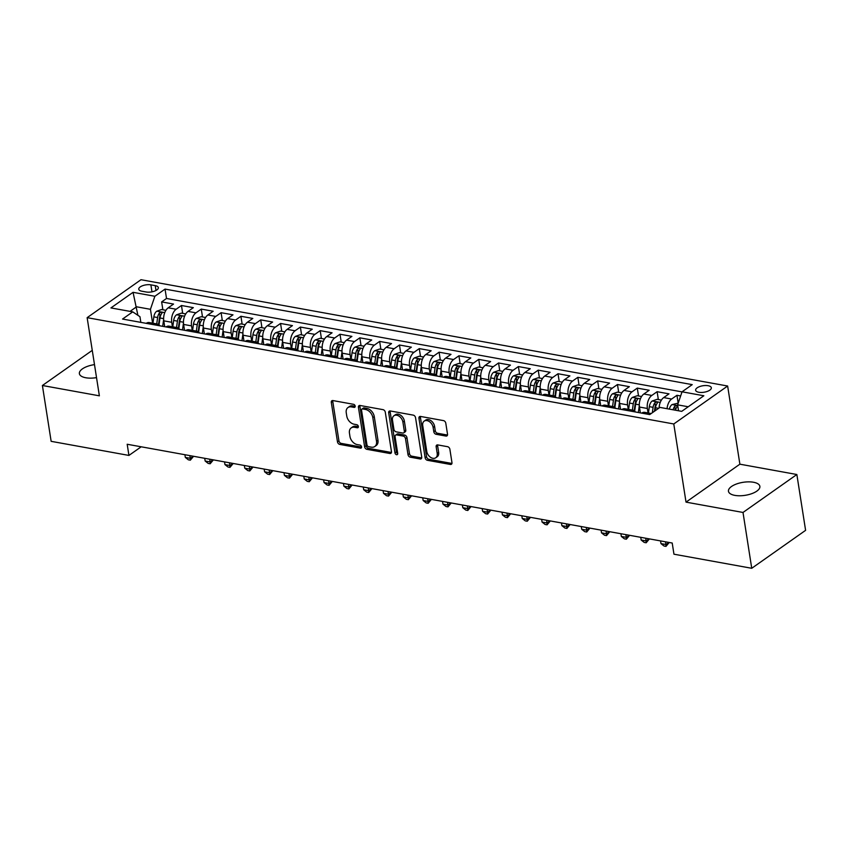 <?xml version="1.0" encoding="UTF-8"?>
<svg xmlns="http://www.w3.org/2000/svg" width="848" height="848" viewBox="0 0 848 848"><rect width="100%" height="100%" fill="white"/><g stroke="black" fill="none" stroke-linecap="round" stroke-linejoin="round"><path stroke-width="1.27" d="M355.174 406.097A1.707 1.187 -125.2 0 0 353.574 404.316L332.904 400.563A2.438 1.696 -125.2 0 0 331.844 400.765A2.438 1.696 -125.2 0 0 331.303 402.408L337.483 441.872A2.438 1.696 -125.2 0 0 339.772 444.416L360.442 448.157A1.707 1.187 -125.2 0 0 359.955 445.083L357.284 444.606A7.802 5.438 -125.2 0 1 349.959 436.466L349.45 433.169A7.802 5.438 -125.2 0 1 351.178 427.922A7.802 5.438 -125.2 0 1 354.57 427.286L357.252 427.774A1.707 1.187 -125.2 0 0 356.764 424.7L354.093 424.212A7.802 5.438 -125.2 0 1 346.768 416.071L346.249 412.785A7.802 5.438 -125.2 0 1 347.987 407.538A7.802 5.438 -125.2 0 1 351.379 406.902L354.051 407.379A1.707 1.187 -125.2 0 0 355.174 406.097M753.48 482.247A15.9 6.583 -8.9 0 0 736.605 483.954A15.9 6.583 -8.9 0 0 728.464 491.278A15.9 6.583 -8.9 0 0 734.845 495.38A15.9 6.583 -8.9 0 0 751.72 493.674A15.9 6.583 -8.9 0 0 759.872 486.36A15.9 6.583 -8.9 0 0 753.48 482.247M94.499 364.619A15.9 6.583 -8.9 0 0 79.383 373.65A15.9 6.583 -8.9 0 0 85.775 377.752A15.9 6.583 -8.9 0 0 96.534 377.625M708.144 385.713A7.95 3.297 -8.9 0 0 699.706 386.561A7.95 3.297 -8.9 0 0 695.636 390.218A7.95 3.297 -8.9 0 0 698.826 392.274A7.95 3.297 -8.9 0 0 707.264 391.416A7.95 3.297 -8.9 0 0 711.334 387.759A7.95 3.297 -8.9 0 0 708.144 385.713M445.921 436.063A2.438 1.696 -125.2 0 0 446.981 435.861A2.438 1.696 -125.2 0 0 447.521 434.229L445.783 423.152A2.438 1.696 -125.2 0 0 443.504 420.608L420.544 416.453A2.438 1.696 -125.2 0 0 419.484 416.654A2.438 1.696 -125.2 0 0 418.944 418.287L425.124 457.75A2.438 1.696 -125.2 0 0 427.413 460.294L450.362 464.45A2.438 1.696 -125.2 0 0 451.422 464.259A2.438 1.696 -125.2 0 0 451.963 462.616L449.875 449.239A2.438 1.696 -125.2 0 0 447.585 446.695L437.759 444.914A2.438 1.696 -125.2 0 0 436.699 445.115A2.438 1.696 -125.2 0 0 436.158 446.758L437.197 453.383A6.519 4.547 -125.2 0 1 435.745 457.772A6.519 4.547 -125.2 0 1 430.413 457.22A6.519 4.547 -125.2 0 1 426.788 451.496L422.717 425.526A6.519 4.547 -125.2 0 1 424.17 421.138A6.519 4.547 -125.2 0 1 429.501 421.689A6.519 4.547 -125.2 0 1 433.127 427.413L433.805 431.738A2.438 1.696 -125.2 0 0 436.095 434.282L445.921 436.063L447.373 435.035A2.438 1.696 -125.2 0 0 447.5 435.056M686.021 502.133L743.007 512.457L751.741 568.287L805.6 530.339L796.855 474.509L739.88 464.185L727.637 386.02L673.778 423.968L686.021 502.133L739.88 464.185M92.262 350.362L42.4 385.501L99.375 395.825L87.143 317.661L673.778 423.968M42.4 385.501L51.145 441.331L128.928 455.429L141.181 446.801M751.741 568.287L673.959 554.2L672.21 543.027L127.189 444.257L128.928 455.429M385.289 412.192A2.438 1.696 -125.2 0 0 382.999 409.648L360.04 405.482A2.438 1.696 -125.2 0 0 358.98 405.683A2.438 1.696 -125.2 0 0 358.439 407.326L364.619 446.79A2.438 1.696 -125.2 0 0 366.908 449.334L389.868 453.489A2.438 1.696 -125.2 0 0 390.928 453.288A2.438 1.696 -125.2 0 0 391.469 451.645L385.289 412.192M390.292 410.973L413.252 415.128A2.438 1.696 -125.2 0 1 415.541 417.672L421.721 457.136A2.438 1.696 -125.2 0 1 421.18 458.768A2.438 1.696 -125.2 0 1 420.11 458.969L410.294 457.189A2.438 1.696 -125.2 0 1 408.005 454.645L405.492 438.639A2.438 1.696 -125.2 0 0 403.203 436.095L396.694 434.918A2.438 1.696 -125.2 0 0 395.624 435.119A2.438 1.696 -125.2 0 0 395.083 436.762L397.701 453.415A1.707 1.187 -125.2 0 1 394.977 452.927L388.691 412.806A2.438 1.696 -125.2 0 1 389.232 411.163A2.438 1.696 -125.2 0 1 390.292 410.973M680.637 395.963L676.937 395.295L678.167 403.139M667.079 408.694A9.932 5.809 -79.7 0 1 671.616 399.037L663.698 397.595L669.008 393.854L657.115 391.702L658.345 399.546M648.073 412.955L647.374 408.482A9.932 5.809 -79.7 0 1 651.805 395.444L643.876 394.002L649.186 390.26L637.293 388.108L638.523 395.963M628.262 409.361L627.562 404.888A9.932 5.809 -79.7 0 1 631.983 391.85L624.054 390.419L629.364 386.667L617.471 384.515L618.701 392.37M608.44 405.768L607.74 401.295A9.932 5.809 -79.7 0 1 612.161 388.257L604.232 386.826L609.553 383.084L597.66 380.922L598.889 388.776M588.618 402.175L587.918 397.701A9.932 5.809 -79.7 0 1 592.349 384.663L584.42 383.232L589.731 379.491L577.838 377.328L579.067 385.183M568.807 398.581L568.107 394.108A9.932 5.809 -79.7 0 1 572.527 381.081L564.598 379.639L569.909 375.897L558.016 373.745L559.245 381.589M548.985 394.998L548.285 390.525A9.932 5.809 -79.7 0 1 552.705 377.487L544.776 376.046L550.087 372.304L538.204 370.152L539.434 377.996M529.163 391.405L528.463 386.932A9.932 5.809 -79.7 0 1 532.883 373.894L524.954 372.452L530.276 368.71L518.382 366.559L519.612 374.413M509.341 387.812L508.641 383.338A9.932 5.809 -79.7 0 1 513.072 370.3L505.143 368.869L510.454 365.117L498.56 362.965L499.79 370.82M489.529 384.218L488.83 379.745A9.932 5.809 -79.7 0 1 493.25 366.707L485.321 365.276L490.632 361.534L478.738 359.372L479.968 367.226M469.707 380.625L469.008 376.152A9.932 5.809 -79.7 0 1 473.428 363.124L465.499 361.683L470.82 357.941L458.927 355.789L460.157 363.633M449.885 377.031L449.186 372.569A9.932 5.809 -79.7 0 1 453.606 359.531L445.688 358.089L450.998 354.347L439.105 352.196L440.335 360.04M430.074 373.449L429.364 368.975A9.932 5.809 -79.7 0 1 433.794 355.937L425.866 354.496L431.176 350.754L419.283 348.602L420.513 356.457M410.252 369.855L409.552 365.382A9.932 5.809 -79.7 0 1 413.972 352.344L406.044 350.913L411.354 347.161L399.472 345.009L400.691 352.863M390.43 366.262L389.73 361.789A9.932 5.809 -79.7 0 1 394.15 348.751L386.222 347.32L391.543 343.578L379.65 341.415L380.879 349.27M370.608 362.668L369.908 358.195A9.932 5.809 -79.7 0 1 374.339 345.157L366.41 343.726L371.721 339.984L359.828 337.822L361.057 345.677M350.796 359.075L350.097 354.602A9.932 5.809 -79.7 0 1 354.517 341.574L346.588 340.133L351.899 336.391L340.006 334.239L341.235 342.083M330.974 355.482L330.275 351.019A9.932 5.809 -79.7 0 1 334.695 337.981L326.766 336.539L332.077 332.798L320.194 330.646L321.424 338.49M311.152 351.899L310.453 347.426A9.932 5.809 -79.7 0 1 314.873 334.388L306.955 332.946L312.265 329.204L300.372 327.052L301.602 334.907M291.341 348.305L290.631 343.832A9.932 5.809 -79.7 0 1 295.062 330.794L287.133 329.363L292.443 325.611L280.55 323.459L281.78 331.314M271.519 344.712L270.819 340.239A9.932 5.809 -79.7 0 1 275.24 327.201L267.311 325.77L272.621 322.028L260.728 319.866L261.958 327.72M251.697 341.119L250.997 336.645A9.932 5.809 -79.7 0 1 255.418 323.607L247.489 322.176L252.81 318.435L240.917 316.272L242.146 324.127M231.875 337.525L231.175 333.052A9.932 5.809 -79.7 0 1 235.606 320.025L227.677 318.583L232.988 314.841L221.095 312.689L222.324 320.533M212.064 333.942L211.364 329.469A9.932 5.809 -79.7 0 1 215.784 316.431L207.855 314.99L213.166 311.248L201.273 309.096L202.502 316.94M192.242 330.349L191.542 325.876A9.932 5.809 -79.7 0 1 195.962 312.838L188.033 311.396L193.344 307.654L181.461 305.503L176.14 309.244A9.932 5.809 100.3 0 0 171.72 322.282L172.42 326.756M182.691 313.357L181.461 305.503M643.876 394.002A9.932 5.809 100.3 0 0 639.456 407.04L640.367 412.881M624.054 390.419A9.932 5.809 100.3 0 0 619.634 403.447L620.545 409.287M604.232 386.826A9.932 5.809 100.3 0 0 599.812 399.864L600.723 405.704M584.42 383.232A9.932 5.809 100.3 0 0 579.99 396.27L580.912 402.111M564.598 379.639A9.932 5.809 100.3 0 0 560.178 392.677L561.09 398.518M544.776 376.046A9.932 5.809 100.3 0 0 540.356 389.084L541.268 394.924M524.954 372.452A9.932 5.809 100.3 0 0 520.534 385.49L521.446 391.331M505.143 368.869A9.932 5.809 100.3 0 0 500.712 381.897L501.634 387.737M485.321 365.276A9.932 5.809 100.3 0 0 480.901 378.314L481.812 384.155M465.499 361.683A9.932 5.809 100.3 0 0 461.079 374.721L461.99 380.561M445.688 358.089A9.932 5.809 100.3 0 0 441.257 371.127L442.179 376.968M425.866 354.496A9.932 5.809 100.3 0 0 421.445 367.534L422.357 373.374M406.044 350.913A9.932 5.809 100.3 0 0 401.623 363.94L402.535 369.781M386.222 347.32A9.932 5.809 100.3 0 0 381.801 360.358L382.713 366.188M366.41 343.726A9.932 5.809 100.3 0 0 361.979 356.764L362.902 362.605M346.588 340.133A9.932 5.809 100.3 0 0 342.168 353.171L343.08 359.011M326.766 336.539A9.932 5.809 100.3 0 0 322.346 349.577L323.258 355.418M306.955 332.946A9.932 5.809 100.3 0 0 302.524 345.984L303.446 351.825M287.133 329.363A9.932 5.809 100.3 0 0 282.713 342.391L283.624 348.231M267.311 325.77A9.932 5.809 100.3 0 0 262.891 338.808L263.802 344.648M247.489 322.176A9.932 5.809 100.3 0 0 243.069 335.214L243.98 341.055M227.677 318.583A9.932 5.809 100.3 0 0 223.247 331.621L224.169 337.462M207.855 314.99A9.932 5.809 100.3 0 0 203.435 328.028L204.347 333.868M188.033 311.396A9.932 5.809 100.3 0 0 183.613 324.434L184.525 330.275M141.86 291.214L146.216 291.998A7.696 3.191 -8.9 0 0 154.389 291.171A7.696 3.191 -8.9 0 0 158.343 287.631A7.696 3.191 -8.9 0 0 155.248 285.638L150.88 284.854A7.696 3.191 -8.9 0 0 142.708 285.681A7.696 3.191 -8.9 0 0 138.765 289.221A7.696 3.191 -8.9 0 0 141.86 291.214M727.637 386.02L140.991 279.713L87.143 317.661M688.226 406.764L677.616 404.846L682.046 391.808L692.233 384.632L165.042 289.094L154.855 296.27L150.435 309.308L152.598 323.162M682.046 391.808L703.84 395.762L681.718 411.354L659.924 407.4L649.727 414.577L122.547 319.049L132.733 311.863L110.929 307.919L133.051 292.327L154.855 296.27M682.015 391.893L166.515 298.475L161.639 301.909L173.533 304.061L168.211 307.813A9.932 5.809 100.3 0 0 163.791 320.841L164.703 326.681M159.795 325.791A9.932 5.809 100.3 0 0 157.187 323.989A9.932 5.809 100.3 0 0 154.124 324.763M157.187 323.989L149.259 322.558A9.932 5.809 100.3 0 0 146.195 323.332M195.962 312.838L201.273 309.096M215.784 316.431L221.095 312.689M235.606 320.025L240.917 316.272M255.418 323.607L260.728 319.866M275.24 327.201L280.55 323.459M295.062 330.794L300.372 327.052M314.873 334.388L320.194 330.646M334.695 337.981L340.006 334.239M354.517 341.574L359.828 337.822M374.339 345.157L379.65 341.415M394.15 348.751L399.472 345.009M413.972 352.344L419.283 348.602M433.794 355.937L439.105 352.196M453.606 359.531L458.927 355.789M473.428 363.124L478.738 359.372M493.25 366.707L498.56 362.965M513.072 370.3L518.382 366.559M532.883 373.894L538.204 370.152M552.705 377.487L558.016 373.745M572.527 381.081L577.838 377.328M592.349 384.663L597.66 380.922M612.161 388.257L617.471 384.515M631.983 391.85L637.293 388.108M651.805 395.444L657.115 391.702M671.616 399.037L676.937 395.295M677.616 404.846L678.548 410.771M150.435 309.308L136.56 306.796L130.051 311.375M137.895 315.318L133.051 292.327M140.842 322.357L139.952 316.696L132.733 311.863M743.007 512.457L796.855 474.509M162.869 309.764L161.639 301.909M166.515 298.475L165.042 289.094M173.935 328.356A9.932 5.809 -79.7 0 1 177.009 327.582L169.081 326.151A9.932 5.809 100.3 0 0 166.017 326.925M193.757 331.95A9.932 5.809 -79.7 0 1 196.831 331.176L188.903 329.745A9.932 5.809 100.3 0 0 185.829 330.519M177.009 327.582A9.932 5.809 -79.7 0 1 179.617 329.384M213.579 335.543A9.932 5.809 -79.7 0 1 216.653 334.769L208.725 333.328A9.932 5.809 100.3 0 0 205.651 334.101M196.831 331.176A9.932 5.809 -79.7 0 1 199.428 332.978M233.401 339.136A9.932 5.809 -79.7 0 1 236.465 338.363L228.536 336.921A9.932 5.809 100.3 0 0 225.473 337.695M216.653 334.769A9.932 5.809 -79.7 0 1 219.25 336.571M253.213 342.73A9.932 5.809 -79.7 0 1 256.287 341.956L248.358 340.514A9.932 5.809 100.3 0 0 245.284 341.288M236.465 338.363A9.932 5.809 -79.7 0 1 239.072 340.165M273.035 346.313A9.932 5.809 -79.7 0 1 276.109 345.539L268.18 344.108A9.932 5.809 100.3 0 0 265.106 344.882M256.287 341.956A9.932 5.809 -79.7 0 1 258.894 343.758M292.857 349.906A9.932 5.809 -79.7 0 1 295.92 349.132L288.002 347.701A9.932 5.809 100.3 0 0 284.928 348.475M276.109 345.539A9.932 5.809 -79.7 0 1 278.706 347.341M312.679 353.499A9.932 5.809 -79.7 0 1 315.742 352.726L307.813 351.295A9.932 5.809 100.3 0 0 304.75 352.058M295.92 349.132A9.932 5.809 -79.7 0 1 298.528 350.934M332.49 357.093A9.932 5.809 -79.7 0 1 335.564 356.319L327.635 354.877A9.932 5.809 100.3 0 0 324.561 355.651M315.742 352.726A9.932 5.809 -79.7 0 1 318.35 354.528M352.312 360.686A9.932 5.809 -79.7 0 1 355.386 359.912L347.457 358.471A9.932 5.809 100.3 0 0 344.383 359.245M335.564 356.319A9.932 5.809 -79.7 0 1 338.161 358.121M372.134 364.269A9.932 5.809 -79.7 0 1 375.198 363.506L367.269 362.064A9.932 5.809 100.3 0 0 364.205 362.838M355.386 359.912A9.932 5.809 -79.7 0 1 357.983 361.714M391.946 367.862A9.932 5.809 -79.7 0 1 395.02 367.089L387.091 365.658A9.932 5.809 100.3 0 0 384.027 366.431M375.198 363.506A9.932 5.809 -79.7 0 1 377.805 365.297M411.768 371.456A9.932 5.809 -79.7 0 1 414.842 370.682L406.913 369.251A9.932 5.809 100.3 0 0 403.839 370.025M395.02 367.089A9.932 5.809 -79.7 0 1 397.627 368.891M431.59 375.049A9.932 5.809 -79.7 0 1 434.653 374.275L426.735 372.844A9.932 5.809 100.3 0 0 423.661 373.608M414.842 370.682A9.932 5.809 -79.7 0 1 417.439 372.484M451.412 378.643A9.932 5.809 -79.7 0 1 454.475 377.869L446.546 376.427A9.932 5.809 100.3 0 0 443.483 377.201M434.653 374.275A9.932 5.809 -79.7 0 1 437.261 376.077M471.223 382.236A9.932 5.809 -79.7 0 1 474.297 381.462L466.368 380.021A9.932 5.809 100.3 0 0 463.294 380.794M454.475 377.869A9.932 5.809 -79.7 0 1 457.083 379.671M491.045 385.819A9.932 5.809 -79.7 0 1 494.119 385.056L486.19 383.614A9.932 5.809 100.3 0 0 483.116 384.388M474.297 381.462A9.932 5.809 -79.7 0 1 476.894 383.264M510.867 389.412A9.932 5.809 -79.7 0 1 513.93 388.638L506.002 387.207A9.932 5.809 100.3 0 0 502.938 387.981M494.119 385.056A9.932 5.809 -79.7 0 1 496.716 386.847M530.678 393.006A9.932 5.809 -79.7 0 1 533.752 392.232L525.824 390.801A9.932 5.809 100.3 0 0 522.76 391.575M513.93 388.638A9.932 5.809 -79.7 0 1 516.538 390.44M550.5 396.599A9.932 5.809 -79.7 0 1 553.574 395.825L545.646 394.384A9.932 5.809 100.3 0 0 542.572 395.157M533.752 392.232A9.932 5.809 -79.7 0 1 536.36 394.034M570.322 400.192A9.932 5.809 -79.7 0 1 573.386 399.419L565.468 397.977A9.932 5.809 100.3 0 0 562.394 398.751M553.574 395.825A9.932 5.809 -79.7 0 1 556.171 397.627M590.144 403.786A9.932 5.809 -79.7 0 1 593.208 403.012L585.279 401.57A9.932 5.809 100.3 0 0 582.216 402.344M573.386 399.419A9.932 5.809 -79.7 0 1 575.993 401.221M609.956 407.369A9.932 5.809 -79.7 0 1 613.03 406.595L605.101 405.164A9.932 5.809 100.3 0 0 602.027 405.938M593.208 403.012A9.932 5.809 -79.7 0 1 595.815 404.814M629.778 410.962A9.932 5.809 -79.7 0 1 632.852 410.188L624.923 408.757A9.932 5.809 100.3 0 0 621.849 409.531M613.03 406.595A9.932 5.809 -79.7 0 1 615.637 408.397M651.232 413.527L644.734 412.351A9.932 5.809 100.3 0 0 641.671 413.114M632.852 410.188A9.932 5.809 -79.7 0 1 635.449 411.99M663.698 397.595A9.932 5.809 100.3 0 0 659.108 407.973M649.6 414.555A9.932 5.809 -79.7 0 1 650.416 414.1M355.195 406.298L352.832 405.874A7.802 5.438 -125.2 0 0 349.44 406.51L347.987 407.538M351.178 427.922L352.63 426.894A7.802 5.438 -125.2 0 1 356.033 426.258L358.386 426.692M332.776 400.553A2.438 1.696 -125.2 0 0 332.755 401.38L338.935 440.843A2.438 1.696 -125.2 0 0 341.225 443.387L361.577 447.076M359.912 405.471A2.438 1.696 -125.2 0 0 359.891 406.298L366.071 445.762A2.438 1.696 -125.2 0 0 368.361 448.306L391.32 452.461A2.438 1.696 -125.2 0 0 391.447 452.482M362.668 408.948A1.707 1.187 -125.2 0 0 361.545 410.231L366.961 444.871A1.707 1.187 -125.2 0 0 368.573 446.652L371.392 447.161A7.802 5.438 -125.2 0 0 374.784 446.525A7.802 5.438 -125.2 0 0 376.512 441.267L372.813 417.598A7.802 5.438 -125.2 0 0 365.488 409.457L362.668 408.948L364.121 407.92A1.707 1.187 -125.2 0 0 363.379 408.058L361.916 409.086M374.784 446.525L376.236 445.497A7.802 5.438 -125.2 0 0 377.975 440.25L376.512 441.267M364.121 407.92L366.94 408.429A7.802 5.438 -125.2 0 1 374.265 416.569L377.975 440.25M395.624 435.119L397.087 434.091A2.438 1.696 -125.2 0 1 398.147 433.89L404.666 435.077A2.438 1.696 -125.2 0 1 406.955 437.621L409.457 453.616A2.438 1.696 -125.2 0 0 411.746 456.16L421.573 457.941A2.438 1.696 -125.2 0 0 421.7 457.962M390.165 410.951A2.438 1.696 -125.2 0 0 390.144 411.778L396.429 451.899A1.707 1.187 -125.2 0 0 397.712 453.585M402.895 422.039A6.519 4.547 -125.2 0 0 399.27 416.315A6.519 4.547 -125.2 0 0 393.938 415.764A6.519 4.547 -125.2 0 0 392.486 420.152L393.917 429.3A2.438 1.696 -125.2 0 0 396.207 431.844L402.726 433.031A2.438 1.696 -125.2 0 0 403.786 432.83A2.438 1.696 -125.2 0 0 404.326 431.187L402.895 422.039L404.348 421.011A6.519 4.547 -125.2 0 0 400.722 415.297A6.519 4.547 -125.2 0 0 395.391 414.736L393.938 415.764M403.786 432.83L405.238 431.802A2.438 1.696 -125.2 0 0 405.789 430.169L404.326 431.187M404.348 421.011L405.789 430.169M424.17 421.138L425.622 420.11A6.519 4.547 -125.2 0 1 430.954 420.661A6.519 4.547 -125.2 0 1 434.589 426.385L435.257 430.71A2.438 1.696 -125.2 0 0 437.547 433.254L447.373 435.035M435.745 457.772L437.208 456.754A6.519 4.547 -125.2 0 0 438.649 452.366L437.197 453.383M437.632 444.903A2.438 1.696 -125.2 0 0 437.61 445.73L438.649 452.366M420.417 416.432A2.438 1.696 -125.2 0 0 420.396 417.269L426.576 456.722A2.438 1.696 -125.2 0 0 428.865 459.266L451.825 463.432A2.438 1.696 -125.2 0 0 451.942 463.443M165.932 310.315L161.597 309.531L156.71 311.227A6.583 3.848 100.3 0 0 153.838 316.866L152.958 323.226M163.643 319.41L162.689 326.321M159.021 324.922L159.986 317.979A6.583 3.848 -79.7 0 1 161.798 313.378C162.074 312.085 161.279 311.937 159.424 312.954A6.583 3.848 100.3 0 0 157.611 317.544L156.721 323.915M158.544 324.551L159.498 317.661A3.35 1.961 -79.7 0 1 159.922 316.166L159.424 312.954M161.798 313.378L162.053 312.732M184.896 454.719L185.32 457.411L190.27 458.312L189.857 455.62M193.577 456.288L190.334 460.178L188.351 459.817L185.32 457.411M190.334 460.178L190.27 458.312L193.227 456.235M185.744 313.908L181.419 313.124L176.522 314.82A6.583 3.848 100.3 0 0 173.66 320.449L172.78 326.819M183.465 323.003L182.511 329.914M178.843 328.515L179.808 321.562A6.583 3.848 -79.7 0 1 181.62 316.972C181.896 315.679 181.101 315.53 179.246 316.548A6.583 3.848 100.3 0 0 177.423 321.138L176.543 327.498M178.366 328.144L179.32 321.244A3.35 1.961 -79.7 0 1 179.744 319.76L179.246 316.548M181.62 316.972L181.875 316.325M204.718 458.312L205.142 461.005L210.092 461.906L209.668 459.213M213.389 459.881L210.156 463.771L208.173 463.411L205.142 461.005M210.156 463.771L210.092 461.906L213.049 459.817M205.566 317.502L201.241 316.717L196.344 318.413A6.583 3.848 100.3 0 0 193.482 324.042L192.591 330.413M203.287 326.597L202.322 333.497M198.655 332.109L199.63 325.155A6.583 3.848 -79.7 0 1 201.442 320.565C201.707 319.261 200.923 319.124 199.057 320.131A6.583 3.848 100.3 0 0 197.245 324.731L196.365 331.091M198.188 331.738L199.142 324.837A3.35 1.961 -79.7 0 1 199.566 323.353L199.057 320.131M201.442 320.565L201.686 319.919M224.54 461.906L224.953 464.598L229.914 465.499L229.49 462.796M233.211 463.474L229.967 467.365L227.985 467.004L224.953 464.598M229.967 467.365L229.914 465.499L232.871 463.411M225.388 321.095L221.052 320.311L216.166 321.996A6.583 3.848 100.3 0 0 213.304 327.635L212.413 334.006M223.109 330.19L222.144 337.091M218.477 335.691L219.441 328.748A6.583 3.848 -79.7 0 1 221.254 324.159C221.529 322.855 220.734 322.717 218.879 323.724A6.583 3.848 100.3 0 0 217.067 328.314L216.176 334.684M218 335.32L218.964 328.43A3.35 1.961 -79.7 0 1 219.388 326.936L218.879 323.724M221.254 324.159L221.508 323.512M244.351 465.499L244.775 468.191L249.736 469.092L249.312 466.389M253.033 467.068L249.789 470.958L247.807 470.598L244.775 468.191M249.789 470.958L249.736 469.092L252.693 467.004M245.199 324.678L240.874 323.894L235.977 325.59A6.583 3.848 100.3 0 0 233.115 331.229L232.235 337.589M242.92 333.783L241.966 340.684M238.299 339.285L239.263 332.342A6.583 3.848 -79.7 0 1 241.076 327.752C241.351 326.448 240.556 326.31 238.701 327.317A6.583 3.848 100.3 0 0 236.889 331.907L235.998 338.278M237.822 338.914L238.776 332.024A3.35 1.961 -79.7 0 1 239.2 330.529L238.701 327.317M241.076 327.752L241.33 327.095M264.173 469.082L264.597 471.785L269.547 472.686L269.123 469.983M272.855 470.661L269.611 474.541L267.629 474.191L264.597 471.785M269.611 474.541L269.547 472.686L272.505 470.598M265.021 328.271L260.696 327.487L255.799 329.183A6.583 3.848 100.3 0 0 252.937 334.822L252.057 341.182M262.742 337.377L261.788 344.277M258.121 342.878L259.085 335.935A6.583 3.848 -79.7 0 1 260.898 331.345C261.173 330.042 260.378 329.893 258.523 330.911A6.583 3.848 100.3 0 0 256.7 335.501L255.82 341.871M257.644 342.507L258.598 335.617A3.35 1.961 -79.7 0 1 259.022 334.123L258.523 330.911M260.898 331.345L261.152 330.688M283.995 472.675L284.419 475.378L289.369 476.269L288.945 473.576M292.666 474.255L289.433 478.134L287.451 477.774L284.419 475.378M289.433 478.134L289.369 476.269L292.327 474.191M284.843 331.865L280.508 331.08L275.621 332.776A6.583 3.848 100.3 0 0 272.759 338.416L271.869 344.776M282.564 340.96L281.6 347.871M277.932 346.472L278.897 339.529A6.583 3.848 -79.7 0 1 280.72 334.928C280.985 333.635 280.2 333.487 278.335 334.504A6.583 3.848 100.3 0 0 276.522 339.094L275.642 345.454M277.455 346.101L278.42 339.211A3.35 1.961 -79.7 0 1 278.844 337.716L278.335 334.504M280.72 334.928L280.964 334.282M303.807 476.269L304.231 478.961L309.191 479.862L308.767 477.17M312.488 477.837L309.244 481.728L307.262 481.367L304.231 478.961M309.244 481.728L309.191 479.862L312.149 477.784M304.665 335.458L300.33 334.674L295.443 336.37A6.583 3.848 100.3 0 0 292.581 341.998L291.691 348.369M302.376 344.553L301.422 351.464M297.754 350.065L298.719 343.111A6.583 3.848 -79.7 0 1 300.531 338.522C300.807 337.228 300.012 337.08 298.157 338.098A6.583 3.848 100.3 0 0 296.344 342.687L295.454 349.047M297.277 349.694L298.242 342.793A3.35 1.961 -79.7 0 1 298.655 341.309L298.157 338.098M300.531 338.522L300.786 337.875M323.629 479.862L324.053 482.554L329.003 483.455L328.589 480.763M332.31 481.431L329.066 485.321L327.084 484.961L324.053 482.554M329.066 485.321L329.003 483.455L331.96 481.367M324.477 339.052L320.152 338.267L315.255 339.953A6.583 3.848 100.3 0 0 312.393 345.592L311.513 351.962M322.198 348.146L321.244 355.047M317.576 353.658L318.541 346.705A6.583 3.848 -79.7 0 1 320.353 342.115C320.629 340.811 319.834 340.673 317.979 341.68A6.583 3.848 100.3 0 0 316.156 346.281L315.276 352.641M317.099 353.287L318.053 346.387A3.35 1.961 -79.7 0 1 318.477 344.903L317.979 341.68M320.353 342.115L320.608 341.468M343.451 483.455L343.875 486.148L348.825 487.049L348.401 484.346M352.121 485.024L348.888 488.914L346.906 488.554L343.875 486.148M348.888 488.914L348.825 487.049L351.782 484.961M344.299 342.645L339.974 341.861L335.077 343.546A6.583 3.848 100.3 0 0 332.215 349.185L331.335 355.556M342.02 351.74L341.055 358.64M337.398 357.241L338.363 350.298A6.583 3.848 -79.7 0 1 340.175 345.708C340.44 344.405 339.656 344.267 337.79 345.274A6.583 3.848 100.3 0 0 335.978 349.864L335.098 356.234M336.921 356.87L337.875 349.98A3.35 1.961 -79.7 0 1 338.299 348.486L337.79 345.274M340.175 345.708L340.419 345.062M363.273 487.049L363.686 489.741L368.647 490.642L368.223 487.939M371.943 488.618L368.7 492.508L366.728 492.147L363.686 489.741M368.7 492.508L368.647 490.642L371.604 488.554M364.121 346.228L359.785 345.443L354.899 347.139A6.583 3.848 100.3 0 0 352.037 352.779L351.146 359.139M361.842 355.333L360.877 362.234M357.209 360.835L358.174 353.892A6.583 3.848 -79.7 0 1 359.987 349.302C360.262 347.998 359.467 347.86 357.612 348.867A6.583 3.848 100.3 0 0 355.8 353.457L354.909 359.828M356.732 360.464L357.697 353.574A3.35 1.961 -79.7 0 1 358.121 352.079L357.612 348.867M359.987 349.302L360.241 348.645M383.084 490.632L383.508 493.335L388.469 494.225L388.045 491.533M391.765 492.211L388.522 496.091L386.54 495.73L383.508 493.335M388.522 496.091L388.469 494.225L391.426 492.147M383.932 349.821L379.607 349.037L374.721 350.733A6.583 3.848 100.3 0 0 371.848 356.372L370.968 362.732M381.653 358.916L380.699 365.827M377.031 364.428L377.996 357.485A6.583 3.848 -79.7 0 1 379.809 352.885C380.084 351.591 379.289 351.443 377.434 352.461A6.583 3.848 100.3 0 0 375.622 357.05L374.731 363.421M376.554 364.057L377.508 357.167A3.35 1.961 -79.7 0 1 377.932 355.672L377.434 352.461M379.809 352.885L380.063 352.238M402.906 494.225L403.33 496.928L408.28 497.818L407.856 495.126M411.587 495.804L408.344 499.684L406.362 499.324L403.33 496.928M408.344 499.684L408.28 497.818L411.238 495.741M403.754 353.415L399.429 352.63L394.532 354.326A6.583 3.848 100.3 0 0 391.67 359.955L390.79 366.325M401.475 362.509L400.521 369.421M396.853 368.021L397.818 361.078A6.583 3.848 -79.7 0 1 399.631 356.478C399.906 355.185 399.111 355.036 397.256 356.054A6.583 3.848 100.3 0 0 395.433 360.644L394.553 367.004M396.376 367.65L397.33 360.75A3.35 1.961 -79.7 0 1 397.754 359.266L397.256 356.054M399.631 356.478L399.885 355.831M422.728 497.818L423.152 500.511L428.102 501.412L427.678 498.719M431.399 499.387L428.166 503.277L426.184 502.917L423.152 500.511M428.166 503.277L428.102 501.412L431.06 499.324M423.576 357.008L419.251 356.224L414.354 357.92A6.583 3.848 100.3 0 0 411.492 363.548L410.602 369.919M421.297 366.103L420.332 373.014M416.665 371.615L417.629 364.661A6.583 3.848 -79.7 0 1 419.453 360.071C419.718 358.778 418.933 358.63 417.068 359.637A6.583 3.848 100.3 0 0 415.255 364.237L414.375 370.597M416.188 371.244L417.152 364.343A3.35 1.961 -79.7 0 1 417.576 362.859L417.068 359.637M419.453 360.071L419.696 359.425M442.539 501.412L442.963 504.104L447.924 505.005L447.5 502.313M451.221 502.981L447.977 506.871L445.995 506.51L442.963 504.104M447.977 506.871L447.924 505.005L450.882 502.917M443.398 360.601L439.063 359.817L434.176 361.502A6.583 3.848 100.3 0 0 431.314 367.142L430.424 373.512M441.119 369.696L440.154 376.597M436.487 375.208L437.451 368.255A6.583 3.848 -79.7 0 1 439.264 363.665C439.54 362.361 438.745 362.223 436.89 363.23A6.583 3.848 100.3 0 0 435.077 367.831L434.187 374.191M436.01 374.837L436.974 367.937A3.35 1.961 -79.7 0 1 437.388 366.442L436.89 363.23M439.264 363.665L439.518 363.018M462.361 505.005L462.785 507.698L467.736 508.599L467.322 505.896M471.043 506.574L467.799 510.464L465.817 510.104L462.785 507.698M467.799 510.464L467.736 508.599L470.693 506.51M463.209 364.195L458.885 363.4L453.987 365.096A6.583 3.848 100.3 0 0 451.125 370.735L450.246 377.106M460.93 373.29L459.976 380.19M456.309 378.791L457.273 371.848A6.583 3.848 -79.7 0 1 459.086 367.258C459.362 365.954 458.567 365.817 456.712 366.824A6.583 3.848 100.3 0 0 454.899 371.413L454.009 377.784M455.832 378.42L456.786 371.53A3.35 1.961 -79.7 0 1 457.21 370.035L456.712 366.824M459.086 367.258L459.34 366.612M482.183 508.588L482.607 511.291L487.558 512.192L487.134 509.489M490.865 510.167L487.621 514.047L485.639 513.697L482.607 511.291M487.621 514.047L487.558 512.192L490.515 510.104M483.031 367.778L478.707 366.993L473.809 368.689A6.583 3.848 100.3 0 0 470.947 374.328L470.068 380.688M480.752 376.883L479.788 383.784M476.131 382.384L477.095 375.441A6.583 3.848 -79.7 0 1 478.908 370.852C479.184 369.548 478.389 369.399 476.523 370.417A6.583 3.848 100.3 0 0 474.71 375.007L473.831 381.377M475.654 382.013L476.608 375.123A3.35 1.961 -79.7 0 1 477.032 373.629L476.523 370.417M478.908 370.852L479.162 370.194M502.005 512.181L502.419 514.884L507.38 515.775L506.956 513.082M510.676 513.761L507.443 517.64L505.461 517.28L502.419 514.884M507.443 517.64L507.38 515.775L510.337 513.697M502.853 371.371L498.518 370.587L493.631 372.283A6.583 3.848 100.3 0 0 490.769 377.922L489.879 384.282M500.574 380.466L499.61 387.377M495.942 385.978L496.907 379.035A6.583 3.848 -79.7 0 1 498.73 374.434C498.995 373.141 498.2 372.993 496.345 374.01A6.583 3.848 100.3 0 0 494.532 378.6L493.653 384.971M495.465 385.607L496.43 378.717A3.35 1.961 -79.7 0 1 496.854 377.222L496.345 374.01M498.73 374.434L498.974 373.788M521.817 515.775L522.241 518.478L527.202 519.368L526.778 516.676M530.498 517.344L527.255 521.234L525.272 520.873L522.241 518.478M527.255 521.234L527.202 519.368L530.159 517.291M522.675 374.964L518.34 374.18L513.453 375.876A6.583 3.848 100.3 0 0 510.581 381.505L509.701 387.875M520.386 384.059L519.432 390.97M515.764 389.571L516.729 382.618A6.583 3.848 -79.7 0 1 518.541 378.028C518.817 376.735 518.022 376.586 516.167 377.604A6.583 3.848 100.3 0 0 514.354 382.194L513.464 388.554M515.287 389.2L516.241 382.3A3.35 1.961 -79.7 0 1 516.665 380.816L516.167 377.604M518.541 378.028L518.796 377.381M541.639 519.368L542.063 522.061L547.013 522.962L546.589 520.269M550.32 520.937L547.077 524.827L545.094 524.467L542.063 522.061M547.077 524.827L547.013 522.962L549.97 520.873M542.487 378.558L538.162 377.773L533.265 379.469A6.583 3.848 100.3 0 0 530.403 385.098L529.523 391.469M540.208 387.653L539.254 394.564M535.586 393.165L536.551 386.211A6.583 3.848 -79.7 0 1 538.363 381.621C538.639 380.317 537.844 380.18 535.989 381.187A6.583 3.848 100.3 0 0 534.166 385.787L533.286 392.147M535.109 392.794L536.063 385.893A3.35 1.961 -79.7 0 1 536.487 384.409L535.989 381.187M538.363 381.621L538.618 380.975M561.461 522.962L561.885 525.654L566.835 526.555L566.411 523.852M570.132 524.53L566.899 528.421L564.916 528.06L561.885 525.654M566.899 528.421L566.835 526.555L569.792 524.467M562.309 382.151L557.984 381.367L553.087 383.052A6.583 3.848 100.3 0 0 550.225 388.691L549.334 395.062M560.03 391.246L559.065 398.147M555.398 396.747L556.373 389.804A6.583 3.848 -79.7 0 1 558.185 385.215C558.45 383.911 557.666 383.773 555.8 384.78A6.583 3.848 100.3 0 0 553.988 389.37L553.108 395.74M554.931 396.376L555.885 389.486A3.35 1.961 -79.7 0 1 556.309 387.992L555.8 384.78M558.185 385.215L558.429 384.568M581.283 526.555L581.696 529.247L586.657 530.148L586.233 527.445M589.954 528.124L586.71 532.014L584.728 531.654L581.696 529.247M586.71 532.014L586.657 530.148L589.614 528.06M582.131 385.734L577.795 384.95L572.909 386.646A6.583 3.848 100.3 0 0 570.047 392.285L569.156 398.645M579.852 394.839L578.887 401.74M575.22 400.341L576.184 393.398A6.583 3.848 -79.7 0 1 577.997 388.808C578.272 387.504 577.477 387.366 575.622 388.373A6.583 3.848 100.3 0 0 573.81 392.963L572.919 399.334M574.743 399.97L575.707 393.08A3.35 1.961 -79.7 0 1 576.131 391.585L575.622 388.373M577.997 388.808L578.251 388.151M601.094 530.138L601.518 532.841L606.468 533.742L606.055 531.039M609.776 531.717L606.532 535.597L604.55 535.247L601.518 532.841M606.532 535.597L606.468 533.742L609.426 531.654M601.942 389.327L597.617 388.543L592.72 390.239A6.583 3.848 100.3 0 0 589.858 395.878L588.978 402.238M599.663 398.433L598.709 405.333M595.042 403.934L596.006 396.991A6.583 3.848 -79.7 0 1 597.819 392.401C598.094 391.098 597.299 390.949 595.444 391.967A6.583 3.848 100.3 0 0 593.632 396.557L592.741 402.927M594.565 403.563L595.519 396.673A3.35 1.961 -79.7 0 1 595.943 395.179L595.444 391.967M597.819 392.401L598.073 391.744M620.916 533.731L621.34 536.434L626.29 537.325L625.866 534.632M629.598 535.311L626.354 539.19L624.372 538.83L621.34 536.434M626.354 539.19L626.29 537.325L629.248 535.247M621.764 392.921L617.439 392.136L612.542 393.832A6.583 3.848 100.3 0 0 609.68 399.472L608.8 405.832M619.485 402.016L618.521 408.927M614.864 407.528L615.828 400.585A6.583 3.848 -79.7 0 1 617.641 395.984C617.916 394.691 617.121 394.543 615.256 395.56A6.583 3.848 100.3 0 0 613.443 400.15L612.563 406.51M614.387 407.157L615.341 400.267A3.35 1.961 -79.7 0 1 615.765 398.772L615.256 395.56M617.641 395.984L617.895 395.338M640.738 537.325L641.162 540.017L646.112 540.918L645.688 538.226M649.409 538.893L646.176 542.784L644.194 542.423L641.162 540.017M646.176 542.784L646.112 540.918L649.07 538.84M641.586 396.514L637.251 395.73L632.364 397.426A6.583 3.848 100.3 0 0 629.502 403.054L628.612 409.425M639.307 405.609L638.343 412.52M634.675 411.121L635.64 404.167A6.583 3.848 -79.7 0 1 637.463 399.578C637.728 398.284 636.933 398.136 635.078 399.154A6.583 3.848 100.3 0 0 633.265 403.743L632.385 410.103M634.198 410.75L635.163 403.849A3.35 1.961 -79.7 0 1 635.587 402.365L635.078 399.154M637.463 399.578L637.707 398.931M660.55 540.918L660.974 543.61L665.934 544.511L665.51 541.819M669.231 542.487L665.987 546.377L664.005 546.017L660.974 543.61M665.987 546.377L665.934 544.511L668.892 542.423M661.408 400.108L657.073 399.323L652.186 401.009A6.583 3.848 100.3 0 0 649.324 406.648L648.434 413.018M655.038 410.845L655.462 407.761A6.583 3.848 -79.7 0 1 657.274 403.171C657.55 401.867 656.755 401.729 654.9 402.736A6.583 3.848 100.3 0 0 653.087 407.337L652.335 412.743M654.455 411.259L654.985 407.443A3.35 1.961 -79.7 0 1 655.398 405.959L654.9 402.736M657.274 403.171L657.529 402.524M678.199 403.15L671.998 404.602A6.583 3.848 100.3 0 0 669.358 409.107M675.496 410.22A6.583 3.848 -79.7 0 1 677.096 406.764C677.372 405.461 676.577 405.323 674.722 406.33A6.583 3.848 100.3 0 0 673.121 409.796M677.096 406.764L677.351 406.118M674.997 410.135A3.35 1.961 -79.7 0 1 675.22 409.542L674.722 406.33M647.374 408.482L639.456 407.04M627.562 404.888L619.634 403.447M607.74 401.295L599.812 399.864M587.918 397.701L579.99 396.27M568.107 394.108L560.178 392.677M548.285 390.525L540.356 389.084M528.463 386.932L520.534 385.49M508.641 383.338L500.712 381.897M488.83 379.745L480.901 378.314M469.008 376.152L461.079 374.721M449.186 372.569L441.257 371.127M429.364 368.975L421.445 367.534M409.552 365.382L401.623 363.94M389.73 361.789L381.801 360.358M369.908 358.195L361.979 356.764M350.097 354.602L342.168 353.171M330.275 351.019L322.346 349.577M310.453 347.426L302.524 345.984M290.631 343.832L282.713 342.391M270.819 340.239L262.891 338.808M250.997 336.645L243.069 335.214M231.175 333.052L223.247 331.621M211.364 329.469L203.435 328.028M191.542 325.876L183.613 324.434M171.72 322.282L163.791 320.841M176.14 309.244L168.211 307.813M151.983 291.839L150.88 284.854M156 290.472L155.248 285.638M352.832 405.874L351.379 406.902M358.375 426.979L357.252 427.774M356.033 426.258L354.57 427.286M361.566 447.362L360.442 448.157M341.225 443.387L339.772 444.416M338.935 440.843L337.483 441.872M332.755 401.38L331.303 402.408M355.174 406.595L354.051 407.379M391.32 452.461L389.868 453.489M368.361 448.306L366.908 449.334M366.071 445.762L364.619 446.79M359.891 406.298L358.439 407.326M374.265 416.569L372.813 417.598M366.94 408.429L365.488 409.457M421.573 457.941L420.11 458.969M411.746 456.16L410.294 457.189M409.457 453.616L408.005 454.645M406.955 437.621L405.492 438.639M404.666 435.077L403.203 436.095M398.147 433.89L396.694 434.918M396.429 451.899L394.977 452.927M390.144 411.778L388.691 412.806M437.547 433.254L436.095 434.282M435.257 430.71L433.805 431.738M434.589 426.385L433.127 427.413M437.61 445.73L436.158 446.758M451.825 463.432L450.362 464.45M428.865 459.266L427.413 460.294M426.576 456.722L425.124 457.75M420.396 417.269L418.944 418.287M164.766 312.626L156.827 311.184M157.611 317.544L153.838 316.866M163.632 318.636L159.986 317.979M184.588 316.209L176.649 314.778M177.423 321.138L173.66 320.449M183.444 322.229L179.808 321.562M204.41 319.802L196.471 318.36M197.245 324.731L193.482 324.042M203.266 325.823L199.63 325.155M224.222 323.395L216.282 321.954M217.067 328.314L213.304 327.635M223.088 329.406L219.441 328.748M244.044 326.989L236.104 325.547M236.889 331.907L233.115 331.229M242.899 332.999L239.263 332.342M263.866 330.582L255.926 329.141M256.7 335.501L252.937 334.822M262.721 336.592L259.085 335.935M283.688 334.165L275.738 332.734M276.522 339.094L272.759 338.416M282.543 340.186L278.897 339.529M303.499 337.758L295.56 336.327M296.344 342.687L292.581 341.998M302.365 343.779L298.719 343.111M323.321 341.352L315.382 339.91M316.156 346.281L312.393 345.592M322.176 347.362L318.541 346.705M343.143 344.945L335.204 343.504M335.978 349.864L332.215 349.185M341.998 350.955L338.363 350.298M362.955 348.539L355.015 347.097M355.8 353.457L352.037 352.779M361.82 354.549L358.174 353.892M382.777 352.132L374.837 350.69M375.622 357.05L371.848 356.372M381.642 358.142L377.996 357.485M402.599 355.715L394.659 354.284M395.433 360.644L391.67 359.955M401.454 361.736L397.818 361.078M422.421 359.308L414.471 357.867M415.255 364.237L411.492 363.548M421.276 365.329L417.629 364.661M442.232 362.902L434.293 361.46M435.077 367.831L431.314 367.142M441.098 368.912L437.451 368.255M462.054 366.495L454.115 365.053M454.899 371.413L451.125 370.735M460.909 372.505L457.273 371.848M481.876 370.088L473.937 368.647M474.71 375.007L470.947 374.328M480.731 376.099L477.095 375.441M501.687 373.682L493.748 372.24M494.532 378.6L490.769 377.922M500.553 379.692L496.907 379.035M521.509 377.265L513.57 375.834M514.354 382.194L510.581 381.505M520.375 383.285L516.729 382.618M541.331 380.858L533.392 379.416M534.166 385.787L530.403 385.098M540.187 386.879L536.551 386.211M561.153 384.451L553.214 383.01M553.988 389.37L550.225 388.691M560.009 390.462L556.373 389.804M580.965 388.045L573.025 386.603M573.81 392.963L570.047 392.285M579.831 394.055L576.184 393.398M600.787 391.638L592.847 390.197M593.632 396.557L589.858 395.878M599.642 397.648L596.006 396.991M620.609 395.221L612.669 393.79M613.443 400.15L609.68 399.472M619.464 401.242L615.828 400.585M640.42 398.814L632.481 397.383M633.265 403.743L629.502 403.054M639.286 404.835L635.64 404.167M660.242 402.408L652.303 400.966M653.087 407.337L649.324 406.648M658.599 408.333L655.462 407.761M677.732 405.577L672.125 404.56"/></g></svg>
